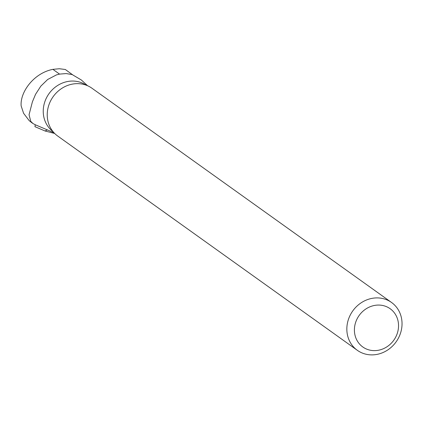 <?xml version="1.0" encoding="UTF-8"?>
<svg xmlns="http://www.w3.org/2000/svg" width="423" height="423" viewBox="0 0 423 423"><rect width="100%" height="100%" fill="white"/><g stroke="black" fill="none" stroke-linecap="round" stroke-linejoin="round"><path stroke-width="0.63" d="M35.268 124.753L34.945 126.673L45.055 130.993L47.323 129.887M45.055 130.993L54.636 133.419M86.128 85.155A28.521 25.829 125.6 0 0 49.005 93.657A28.521 25.829 125.6 0 0 52.954 131.542M31.344 122.363L29.213 120.655L23.582 113.285L21.15 105.903C19.944 92.23 33.697 73.11 52.896 69.351L59.347 68.738L65.343 69.499L72.862 74.987L81.396 80.021L87.572 85.732M72.486 74.607L66.11 73.576L59.543 74.104L56.407 74.919L47.656 79.498L40.851 86.112L35.558 94.292L32.397 101.843L29.055 114.749L30.752 121.348L32.888 123.468L31.365 122.379M35.003 124.637L32.888 123.468M374.318 305.48A23.514 21.293 -54.4 0 1 396.568 335.28A23.514 21.293 -54.4 0 1 358.53 342.789A23.514 21.293 -54.4 0 1 374.318 305.48M371.743 298.421A29.404 26.628 -54.4 0 1 391.545 302.477A29.404 26.628 -54.4 0 1 396.097 341.884A29.404 26.628 -54.4 0 1 357.335 350.313A29.404 26.628 -54.4 0 1 347.955 320.967A29.404 26.628 -54.4 0 1 371.743 298.421M391.545 302.477L91.939 88.217A29.404 26.628 125.6 0 0 72.143 84.156A29.404 26.628 125.6 0 0 48.349 106.707A29.404 26.628 125.6 0 0 57.729 136.053L357.335 350.313M54.673 133.457L51.172 132.568L54.678 133.462M52.896 69.351L59.543 74.104M53.97 132.722L34.919 124.605"/></g></svg>
